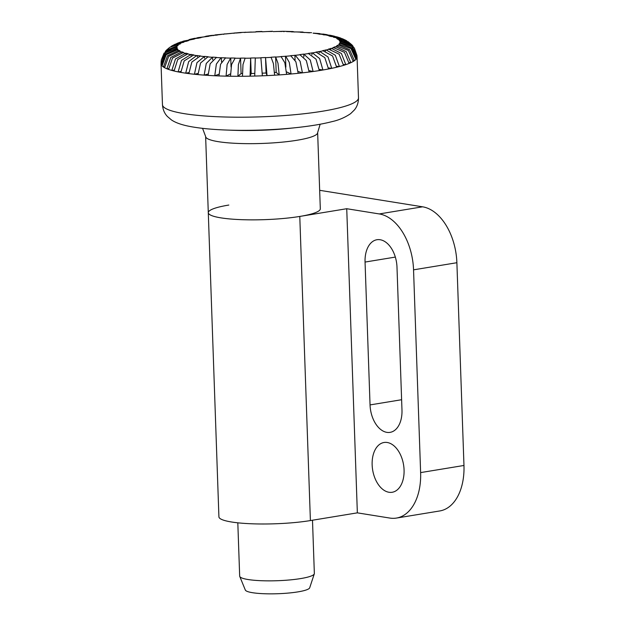 <?xml version="1.0" encoding="UTF-8"?>
<svg xmlns="http://www.w3.org/2000/svg" width="625" height="625" viewBox="0 0 625 625"><rect width="100%" height="100%" fill="white"/><g stroke="black" fill="none" stroke-linecap="round" stroke-linejoin="round"><path stroke-width="0.94" d="M388.977 492.266A25.219 15.664 80.7 0 1 372.312 467.367A25.219 15.664 80.7 0 1 384.016 442.492A25.219 15.664 80.7 0 1 387.234 442.492A25.219 15.664 80.7 0 1 403.898 467.391A25.219 15.664 80.7 0 1 392.195 492.266A25.219 15.664 80.7 0 1 388.977 492.266M386.883 432.359A25.219 15.664 80.7 0 1 370.047 404.914L365.055 262.062A25.219 15.664 80.7 0 1 376.938 239.734A25.219 15.664 80.7 0 1 380.156 239.742A25.219 15.664 80.7 0 1 396.992 267.18L401.977 410.031A25.219 15.664 80.7 0 1 390.102 432.359A25.219 15.664 80.7 0 1 386.883 432.359M228.82 205.055A56.039 8.906 -2 0 0 208.289 212.703A56.039 8.906 -2 0 0 220.961 217.867A56.039 8.906 -2 0 0 299.781 216.438L346.734 208.719L357.352 512.852L310.398 520.57A56.039 8.906 178 0 1 231.586 522A56.039 8.906 178 0 1 218.914 516.836L208.289 212.703A56.039 8.906 -2 0 0 240.461 219.625A56.039 8.906 -2 0 0 299.781 216.438A56.039 8.906 -2 0 0 320.312 208.789L317.648 132.602L320.148 124.234M346.734 208.719L379.258 213.937A51.375 31.906 80.7 0 1 413.547 269.836L420.625 472.594A51.375 31.906 80.7 0 1 396.43 518.07A51.375 31.906 80.7 0 1 389.875 518.07L357.352 512.852M396.43 518.07L439.773 510.953A51.375 31.906 -99.3 0 0 463.969 465.469L456.883 262.719A51.375 31.906 -99.3 0 0 422.594 206.813L319.664 190.312M237.812 522.82L239.672 576.086A37.359 5.938 -2 0 0 239.75 576.43A37.359 5.938 -2 0 0 262.117 580.742A37.359 5.938 -2 0 0 300.664 578.578A37.359 5.938 -2 0 0 314.305 573.828A37.359 5.938 -2 0 0 314.352 573.477L312.492 520.227M239.75 576.43L245.32 590.031A32.266 5.125 -2 0 0 264.633 593.75A32.266 5.125 -2 0 0 297.922 591.883A32.266 5.125 -2 0 0 309.695 587.781L314.305 573.828M250.648 58.016L251.188 73.5L250.062 76.172L250.648 58.016L255.305 57.914L254.719 76.062A98.078 15.586 -2 0 0 262.367 75.812L260.875 57.727L265.531 57.523L267.031 75.609A98.078 15.586 -2 0 0 274.617 75.203L273.398 63.562L271.055 57.227L275.641 56.938L277.992 63.273L279.211 74.914A98.078 15.586 -2 0 0 286.625 74.367L284.844 62.766L281.039 56.539L285.758 56.289L289.289 62.391L291.07 73.984A98.078 15.586 -2 0 0 298.195 73.305L295.883 61.758L290.672 55.664L295.281 55.32L300.109 61.297L302.43 72.844A98.078 15.586 -2 0 0 309.148 72.039L306.328 60.555L299.797 54.617L303.75 54.086L310.281 60.023L313.102 71.508A98.078 15.586 -2 0 0 319.312 70.586A98.078 15.586 -2 0 0 321.141 70.289A98.078 15.586 -2 0 0 322.922 69.992A98.078 15.586 -2 0 0 328.523 68.977A98.078 15.586 -2 0 0 331.742 68.328A98.078 15.586 -2 0 0 336.648 67.227A98.078 15.586 -2 0 0 339.406 66.531A98.078 15.586 -2 0 0 343.539 65.367A98.078 15.586 -2 0 0 345.805 64.641A98.078 15.586 -2 0 0 349.102 63.43A98.078 15.586 -2 0 0 350.844 62.68A98.078 15.586 -2 0 0 353.242 61.445A98.078 15.586 -2 0 0 354.422 60.688A98.078 15.586 -2 0 0 355.898 59.445A98.078 15.586 -2 0 0 356.508 58.688A98.078 15.586 -2 0 0 357.023 57.453A98.078 15.586 -2 0 0 357.062 56.914A98.078 15.586 -2 0 0 357.047 56.711L356.977 56.711M357.023 57.453L352.047 46.656L339.898 42.523L339.922 41.781L340.82 41.75L351.602 45.5L356.953 55.453L354.344 48.031L348.398 42.539L339.602 40.906L339.039 40.188L351.898 44.867L348.164 41.727L338.023 39.352L336.883 38.672L337.758 38.609L345.773 40.289L342.438 38.734L333.5 37.25L340.047 37.836L336.633 36.781L331.156 36.531L328.93 35.953L334 36.102L330.258 35.273L323.25 34.789L328.758 35.094M188.852 72.602L185.688 73.18L188.672 61.617L196.633 55.602L200.469 55.922L191.844 62.055L188.859 73.609A98.078 15.586 -2 0 0 194.406 74.266L196.977 62.648L204.508 56.391L208.086 56.742L200.555 63.008L197.992 74.617A98.078 15.586 -2 0 0 204.156 75.125L206.258 63.477L212.578 57.117L216.5 57.383L210.18 63.742L208.086 75.391A98.078 15.586 -2 0 0 214.766 75.758L216.359 64.078L220.977 57.789L225.578 57.828L220.57 64.258L218.977 75.938A98.078 15.586 -2 0 0 226.07 76.148L227.133 64.453L230.742 57.984L235.172 58.062L231.562 64.539L230.508 76.227A98.078 15.586 -2 0 0 237.898 76.289L238.406 64.586L240.555 58.102L245.133 58.094L242.984 64.578L242.484 76.273A98.078 15.586 -2 0 0 250.062 76.172A98.078 15.586 -2 0 0 254.719 76.062M303.844 56.945L303.75 54.086M309.148 72.039A98.078 15.586 -2 0 0 313.102 71.508L309.062 70.625M319.312 70.586L316.023 59.172L308.266 53.422L312.445 52.914L319.633 58.578L322.922 69.992L319.242 69.406M328.523 68.977L324.812 57.633L315.953 52.086L319.82 51.516L328.023 56.984L331.742 68.328L328.469 67.945M336.648 67.227L332.555 55.969L322.734 50.633L326.219 50L335.32 55.273L339.406 66.531L336.586 66.297M343.539 65.367L339.141 54.203L328.5 49.094L331.562 48.414L341.406 53.477L345.805 64.641L343.484 64.516M349.102 63.43L344.453 52.352L333.164 47.484L335.742 46.766L346.195 51.609L350.844 62.68L349.055 62.633M353.242 61.445L348.414 50.461L336.656 45.836L338.711 45.086L349.594 49.703L354.422 60.688L353.195 60.68M355.898 59.445L350.961 48.555L338.906 44.18L339.516 43.422L340.414 43.406L351.562 47.797L356.508 58.688L355.852 58.695M327.289 34.719L323.133 34.055L319.719 34.227L317.203 33.672L321.445 33.977M319.805 33.594L313.359 33.133M311.547 32.695L300.516 32.328L302.578 32.016L304.523 32.57M302.578 32.016L291.438 31.883L293.008 31.547L294.523 32.016M293.008 31.547L282.953 31.297L284.023 31.688M282.953 31.297L273.203 31.617M272.547 31.266L262.195 31.789M255.805 32L240.75 32.461L215.227 34.914L217.227 35.094L211.227 35.445L206.219 36.195L208.75 36.289L197.914 37.641L201.062 37.625L197.852 38.273L194.562 38.312L190.383 39.25L194.281 39.078L183.656 41.055L188.516 40.617L186.242 41.344L181.023 41.898L177.648 43.141L183.852 42.219L175.289 44.156L172.078 45.82L180.359 43.867L169.805 47.281L166.367 50.234L178.109 45.531L164.055 53.133L161.312 59.953L166.453 51.008L176.219 47.219L177.117 47.188L177.094 47.93L165.266 52.859L161.047 63.961A98.078 15.586 -2 0 0 161.492 65.164L165.672 53.969L177.414 48.805L177.977 49.523L166.234 54.688L162.055 65.883A98.078 15.586 -2 0 0 163.445 67.031L167.523 55.75L178.992 50.359L180.133 51.039L168.656 56.437L164.586 67.711A98.078 15.586 -2 0 0 166.906 68.797L170.805 57.43L181.82 51.828L183.516 52.461L172.5 58.07L168.602 69.43A98.078 15.586 -2 0 0 171.828 70.422L175.484 58.984L185.859 53.18L188.086 53.758L177.711 59.562L174.055 71A98.078 15.586 -2 0 0 178.117 71.891L181.469 60.391L191.047 54.406L193.773 54.922L184.188 60.898L180.844 72.398A98.078 15.586 -2 0 0 183.203 72.797A98.078 15.586 -2 0 0 185.688 73.18A98.078 15.586 -2 0 0 188.859 73.609M295.07 60.008L294.906 55.211M298.195 73.305A98.078 15.586 -2 0 0 302.43 72.844L298.094 71.508M285.867 67.156L285.484 56.164M286.625 74.367A98.078 15.586 -2 0 0 291.07 73.984L286.477 71.852M274.484 72.531L276.188 72.422L275.641 56.938M274.617 75.203A98.078 15.586 -2 0 0 279.211 74.914L276.188 72.422M262.266 73.172L266.07 73.008L265.531 57.523M262.367 75.812A98.078 15.586 -2 0 0 267.031 75.609L266.07 73.008M251.188 73.5L254.648 73.422M240.555 58.102L241.094 73.586L237.898 76.289A98.078 15.586 -2 0 0 242.484 76.273M241.094 73.586L242.438 73.586M230.477 73.875L226.07 76.148A98.078 15.586 -2 0 0 230.508 76.227M230.742 57.984L231.055 67.062M218.961 74.219L214.766 75.758A98.078 15.586 -2 0 0 218.977 75.938M221.367 57.648L221.516 61.984M208.07 74.023L204.156 75.125A98.078 15.586 -2 0 0 208.086 75.391M212.578 57.117L212.664 59.773M197.977 73.461L194.406 74.266A98.078 15.586 -2 0 0 197.992 74.617M204.508 56.391L204.57 58.227M197.297 55.484L197.344 56.859M180.828 71.484L178.117 71.891A98.078 15.586 -2 0 0 180.844 72.398M191.047 54.406L191.086 55.5M174.047 70.156L171.828 70.422A98.078 15.586 -2 0 0 174.055 71M185.859 53.18L185.891 54.109M168.594 68.633L166.906 68.797A98.078 15.586 -2 0 0 168.602 69.43M181.82 51.828L181.852 52.648M164.578 66.945L163.445 67.031A98.078 15.586 -2 0 0 164.586 67.711M178.992 50.359L179.023 51.125M162.047 65.133L161.492 65.164A98.078 15.586 -2 0 0 162.055 65.883M177.414 48.805L177.445 49.547M161.062 62.578L161.312 59.953M161.039 63.477A98.078 15.586 -2 0 0 161.031 63.758A98.078 15.586 -2 0 0 161.047 63.961M165.227 51.578L166.367 50.234M170.969 46.531L172.078 45.82M176.5 43.672L177.648 43.141M182.367 41.531L183.656 41.055M188.922 39.727L190.383 39.25M196.273 38.141L197.914 37.641M204.414 36.773L206.219 36.195M213.352 35.609L215.227 34.914M223.43 34.359L224.836 33.812M233.953 33.344L234.922 32.891M244.789 32.555L245.344 32.164M334 36.102L335.297 36.492M340.047 37.836L341.211 38.297M345.773 40.289L346.93 40.984M351.898 44.867L353.125 46.336M356.953 55.453L357.047 56.711M339.945 42.523L339.922 41.781M339.547 44.164L339.516 43.422M337.867 45.852L337.836 45.078M334.938 47.57L334.906 46.742M330.805 49.312L330.773 48.367M325.539 51.078L325.5 49.945M319.219 52.875L319.164 51.438M311.945 54.766L311.875 52.828M401.617 399.727L370.047 404.914M395.328 257.086L365.055 262.062M310.398 520.57L299.781 216.438M422.594 206.813L379.258 213.937M463.969 465.469L420.625 472.594M456.883 262.719L413.547 269.836M226.727 130.055A85.109 13.523 -2 0 0 296.156 127.633L289.609 128.328A69.008 10.969 -2 0 1 233.305 130.297L226.727 130.055C214.234 129.609 203.422 128.664 194.281 127.219C183.789 125.594 176.18 123.164 171.461 119.938L167.43 116.516C164.469 113.43 162.812 109.484 162.461 104.68A98.078 15.586 -2 0 0 184.633 113.719A98.078 15.586 -2 0 0 322.562 111.211A98.078 15.586 -2 0 0 358.492 97.836L357.062 56.914M358.492 97.836C358.477 102.648 357.102 106.695 354.375 109.977L350.586 113.672C344.914 117.531 338.672 120.195 331.875 121.664C322.234 124.141 310.328 126.133 296.156 127.633A85.109 13.523 -2 0 0 314.891 125.141M202.555 128.344L205.633 136.508A56.039 8.906 -2 0 0 218.305 141.672A56.039 8.906 -2 0 0 297.117 140.242A56.039 8.906 -2 0 0 317.648 132.602M323.977 34.68A82.383 13.094 -2 0 0 322.219 34.391A82.383 13.094 -2 0 0 320.383 34.109M193.039 55.023A82.383 13.094 -2 0 0 194.797 55.32A82.383 13.094 -2 0 0 196.633 55.602M304.227 54.195A82.383 13.094 -2 0 0 308.836 53.508M312.445 52.914A82.383 13.094 -2 0 0 316.609 52.156M319.82 51.516A82.383 13.094 -2 0 0 323.461 50.695M326.219 50A82.383 13.094 -2 0 0 329.289 49.141M331.562 48.414A82.383 13.094 -2 0 0 334 47.516M335.742 46.766A82.383 13.094 -2 0 0 337.523 45.844M338.711 45.086A82.383 13.094 -2 0 0 339.805 44.164M340.414 43.406A82.383 13.094 -2 0 0 340.797 42.492M340.82 41.75A82.383 13.094 -2 0 0 340.492 40.859M339.93 40.141A82.383 13.094 -2 0 0 338.898 39.289M337.758 38.609A82.383 13.094 -2 0 0 336.031 37.805M334.336 37.172A82.383 13.094 -2 0 0 331.945 36.43M329.719 35.852A82.383 13.094 -2 0 0 326.703 35.195M317.203 33.672A82.383 13.094 -2 0 0 313.086 33.188M309.508 32.836A82.383 13.094 -2 0 0 304.93 32.453M301 32.188A82.383 13.094 -2 0 0 296.039 31.914M291.828 31.742A82.383 13.094 -2 0 0 286.562 31.586M282.125 31.5A82.383 13.094 -2 0 0 276.633 31.461M272.055 31.469A82.383 13.094 -2 0 0 266.43 31.547M261.773 31.656A82.383 13.094 -2 0 0 256.094 31.844M251.437 32.047A82.383 13.094 -2 0 0 245.797 32.344M241.211 32.633A82.383 13.094 -2 0 0 235.703 33.047M231.258 33.422A82.383 13.094 -2 0 0 225.969 33.93M221.734 34.383A82.383 13.094 -2 0 0 216.742 34.984M212.789 35.516A82.383 13.094 -2 0 0 208.18 36.203M204.57 36.797A82.383 13.094 -2 0 0 200.414 37.547M197.195 38.195A82.383 13.094 -2 0 0 193.555 39.016M190.797 39.711A82.383 13.094 -2 0 0 187.727 40.57M185.461 41.297A82.383 13.094 -2 0 0 183.016 42.195M181.273 42.945A82.383 13.094 -2 0 0 179.492 43.867M178.305 44.625A82.383 13.094 -2 0 0 177.211 45.547M176.609 46.305A82.383 13.094 -2 0 0 176.219 47.219M176.195 47.961A82.383 13.094 -2 0 0 176.523 48.852M177.086 49.57A82.383 13.094 -2 0 0 178.117 50.422M179.258 51.102A82.383 13.094 -2 0 0 180.984 51.906M182.68 52.539A82.383 13.094 -2 0 0 185.07 53.281M187.297 53.852A82.383 13.094 -2 0 0 190.312 54.516M199.812 56.039A82.383 13.094 -2 0 0 203.93 56.523M207.516 56.875A82.383 13.094 -2 0 0 212.086 57.258M216.016 57.523A82.383 13.094 -2 0 0 220.977 57.789M225.188 57.969A82.383 13.094 -2 0 0 230.461 58.125M234.891 58.211A82.383 13.094 -2 0 0 240.383 58.25M244.961 58.234A82.383 13.094 -2 0 0 250.586 58.164M255.242 58.055A82.383 13.094 -2 0 0 260.922 57.867M265.586 57.664A82.383 13.094 -2 0 0 271.219 57.367M275.805 57.07A82.383 13.094 -2 0 0 281.312 56.664M285.758 56.289A82.383 13.094 -2 0 0 291.047 55.781M295.281 55.32A82.383 13.094 -2 0 0 300.273 54.727M255.953 31.648L261.945 31.445M208.289 212.703L205.633 136.508M162.461 104.68L161.031 63.758"/></g></svg>
